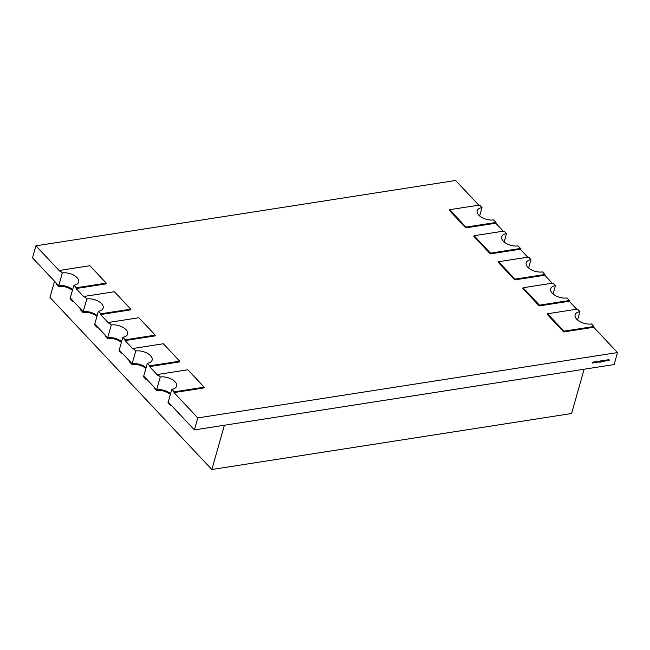 <?xml version="1.0" encoding="UTF-8"?>
<svg xmlns="http://www.w3.org/2000/svg" width="650" height="650" viewBox="0 0 650 650"><rect width="100%" height="100%" fill="white"/><g stroke="black" fill="none" stroke-linecap="round" stroke-linejoin="round"><path stroke-width="0.97" d="M211.868 469.511L571.594 413.506L584.122 369.233L224.396 425.238L211.868 469.511L49.953 297.44L54.535 281.247M171.202 405.234L170.398 405.356L167.993 402.797L171.811 389.293A10.993 5.769 15.8 0 0 176.605 386.141A10.993 5.769 15.8 0 0 175.021 381.745A10.993 5.769 15.8 0 0 160.249 377L156.634 389.756L143.723 376.033L147.331 363.277A10.993 5.769 15.8 0 0 152.124 360.124A10.993 5.769 15.8 0 0 150.54 355.729A10.993 5.769 15.8 0 0 135.769 350.984L132.153 363.74A10.993 5.769 15.8 0 1 146.088 367.681A10.993 5.769 15.8 0 0 132.153 363.74L119.242 350.017L122.85 337.261A10.993 5.769 15.8 0 0 127.644 334.108A10.993 5.769 15.8 0 0 126.059 329.713A10.993 5.769 15.8 0 0 111.288 324.967L107.673 337.724A10.993 5.769 15.8 0 1 121.607 341.664A10.993 5.769 15.8 0 0 107.673 337.724L94.762 324.001L98.369 311.244A10.993 5.769 15.8 0 0 103.163 308.092A10.993 5.769 15.8 0 0 101.579 303.696A10.993 5.769 15.8 0 0 86.808 298.951L83.192 311.707A10.993 5.769 15.8 0 1 97.126 315.648A10.993 5.769 15.8 0 0 83.192 311.707L70.281 297.984L73.889 285.228A10.993 5.769 15.8 0 0 78.683 282.076A10.993 5.769 15.8 0 0 77.098 277.68A10.993 5.769 15.8 0 0 62.327 272.935L58.719 285.691A10.993 5.769 15.8 0 1 72.646 289.64A10.993 5.769 15.8 0 0 58.719 285.691L32.5 257.839L35.896 245.83L59.703 271.131L59.914 270.376L62.327 272.935M594.206 361.79L594.628 362.277L593.759 362.708L594.303 361.896L594.628 362.277L594.303 361.896M594.327 362.505L593.759 362.708M597.87 361.985L597.399 362.164L597.862 361.343L597.399 362.164M599.097 361.725L600.242 360.986L599.901 362.18L598.999 361.619M601.331 360.815L601.9 360.726L601.453 361.944L601.762 360.864L601.331 360.815L601.762 360.864M603.59 360.449L603.728 361.278L603.558 360.555L602.948 361.4L603.769 360.774M607.685 359.824L607.823 360.644L607.62 360.067L606.483 360.848L607.685 359.824M614.104 364.561L194.415 429.902L197.819 417.901L617.5 352.56L614.104 364.561M609.042 359.613L609.172 360.433L608.977 359.856L607.839 360.636L609.042 359.613M606.336 360.035L606.466 360.856L606.271 360.279L605.134 361.059L606.336 360.035M604.094 360.661L604.817 360.49L603.907 361.4L604.435 361.246L603.996 360.563M604.11 360.547L604.467 360.986M604.427 360.945L603.907 361.4M602.842 360.579L602.258 361.522L602.184 360.685L602.306 361.416L602.842 360.579M602.542 361.197L602.054 361.132M600.462 360.953L601.136 360.848L600.795 362.042L600.121 362.148L600.827 361.571L600.259 361.66L600.86 361.449L600.462 360.953L600.99 360.986M598.674 361.213L598.812 362.042L598.642 361.319L598.024 362.164L598.674 361.213L598.934 361.627L598.577 361.108M596.318 362.18L596.96 361.481L597.293 361.863L596.302 362.164M596.96 361.481L597.293 361.863L596.602 362.286M595.262 361.627L595.709 362.099L594.742 362.497L595.603 362.131L594.888 361.993L595.351 361.733L595.709 362.099L595.351 361.733M595.611 362.001L594.742 362.497M593.523 362.026L593.385 362.887L592.369 363.066L592.329 362.213L592.418 362.952L593.523 362.026M592.873 362.863L592.191 362.692M479.643 215.946L482.007 207.594A10.993 5.769 15.8 0 0 477.214 210.746A10.993 5.769 15.8 0 0 481.991 217.555A10.993 5.769 15.8 0 0 493.577 219.887L495.983 222.446L495.771 223.202L503.279 231.172M520.252 249.21L490.279 253.882L473.891 236.47L474.102 235.722L504.083 231.051L506.488 233.61A10.993 5.769 15.8 0 0 501.694 236.762A10.993 5.769 15.8 0 0 506.472 243.571A10.993 5.769 15.8 0 0 518.058 245.903L520.463 248.463L520.252 249.21L527.759 257.189M504.124 241.963L506.488 233.61M170.398 405.356L170.609 404.609L168.204 402.049L194.415 429.902M171.811 389.293L174.224 391.852L174.013 392.6L197.819 417.901M147.331 363.277L149.744 365.836L149.532 366.584L157.625 375.188L157.836 374.441L160.249 377M156.423 390.504L154.018 387.944L154.229 387.197L156.634 389.756A10.993 5.769 15.8 0 1 170.568 393.697A10.993 5.769 15.8 0 0 156.634 389.756L156.423 390.504A10.993 5.769 15.8 0 1 170.357 394.444M174.224 391.852L204.197 387.181L187.817 369.769L157.836 374.441M122.85 337.261L125.263 339.82L125.052 340.567L133.144 349.172L133.356 348.424L135.769 350.984M149.744 365.836L179.717 361.164L163.337 343.752L133.356 348.424M98.369 311.244L100.782 313.804L100.571 314.551L108.664 323.156L108.875 322.408L111.288 324.967M125.263 339.82L155.236 335.148L138.856 317.744L108.875 322.408M73.889 285.228L76.302 287.787L76.091 288.543L84.183 297.139L84.394 296.392L86.808 298.951M100.782 313.804L130.756 309.14L114.376 291.728L84.394 296.392M76.302 287.787L106.275 283.124L89.895 265.712L59.914 270.376M577.566 320.011L579.93 311.659A10.993 5.769 15.8 0 0 575.136 314.811A10.993 5.769 15.8 0 0 579.914 321.62A10.993 5.769 15.8 0 0 591.5 323.952L593.905 326.511L593.694 327.259L617.5 352.56M553.085 293.995L555.449 285.642A10.993 5.769 15.8 0 0 550.656 288.795A10.993 5.769 15.8 0 0 555.433 295.604A10.993 5.769 15.8 0 0 567.019 297.936L569.424 300.495L569.213 301.243L576.721 309.221M593.694 327.259L563.721 331.931L547.332 314.519L547.544 313.763L577.525 309.099L579.93 311.659M528.604 267.979L530.969 259.626A10.993 5.769 15.8 0 0 526.175 262.779A10.993 5.769 15.8 0 0 530.952 269.588A10.993 5.769 15.8 0 0 542.539 271.919L544.944 274.479L544.733 275.226L552.24 283.205M569.213 301.243L539.24 305.914L522.852 288.502L523.063 287.747L553.044 283.083L555.449 285.642M544.733 275.226L514.759 279.898L498.371 262.486L498.582 261.731L528.564 257.067L530.969 259.626M478.798 205.164L455.585 180.489L35.896 245.83M495.771 223.202L465.798 227.866L449.41 210.454L449.621 209.706L479.602 205.034L482.007 207.594M76.091 288.543L106.064 283.871L106.275 283.124M100.571 314.551L130.544 309.887L130.756 309.14M125.052 340.567L155.025 335.904L155.236 335.148M149.532 366.584L179.506 361.92L179.717 361.164M174.013 392.6L203.986 387.936L204.197 387.181M593.905 326.511L563.932 331.175L563.721 331.931M547.544 313.763L563.932 331.175M569.424 300.495L539.451 305.159L539.24 305.914M523.063 287.747L539.451 305.159M544.944 274.479L514.971 279.142L514.759 279.898M498.582 261.731L514.971 279.142M520.463 248.463L490.49 253.134L490.279 253.882M474.102 235.722L490.49 253.134M495.983 222.446L466.009 227.118L465.798 227.866M449.621 209.706L466.009 227.118M608.985 359.686L609.172 360.433M608.408 359.775L608.571 360.287M607.636 359.897L607.823 360.644M607.051 359.986L607.222 360.498M606.279 360.108L606.466 360.856M605.702 360.197L605.865 360.709M603.809 361.294L604.541 361.221M603.492 360.344L603.753 360.758M600.153 362.026L600.795 362.042M600.291 361.538L600.827 361.571M599.194 362.131L599.901 362.18M599.105 361.603L599.292 362.009L599.105 361.603M599.129 361.627L599.828 362.074L600.104 361.124L599.519 361.124M599.536 361.148L599.389 362.115M600.104 361.124L599.609 361.229M597.773 361.757L597.301 362.058M596.83 361.481L596.383 361.887M596.399 361.904L596.733 362.277L596.928 361.587L596.733 362.277M593.759 362.318L594.084 362.692L594.279 362.001L594.084 362.692M70.281 297.984L72.694 300.544L72.475 301.299L70.07 298.732L70.281 297.984M72.434 290.387A10.993 5.769 15.8 0 0 58.5 286.447L58.719 285.691L56.306 283.132L56.095 283.887L58.5 286.447M73.279 301.169L72.475 301.299M94.762 324.001L97.167 326.56L96.956 327.308L94.551 324.748L94.762 324.001M96.915 316.404A10.993 5.769 15.8 0 0 82.981 312.463L83.192 311.707L80.787 309.148L80.576 309.896L82.981 312.463M97.76 327.186L96.956 327.308M119.242 350.017L121.647 352.576L121.436 353.324L119.031 350.764L119.242 350.017M121.396 342.42A10.993 5.769 15.8 0 0 107.461 338.479L107.673 337.724L105.267 335.164L105.056 335.912L107.461 338.479M122.241 353.202L121.436 353.324M143.723 376.033L146.128 378.592L145.917 379.34L143.512 376.781L143.723 376.033M145.876 368.428A10.993 5.769 15.8 0 0 131.942 364.488L132.153 363.74L129.748 361.181L129.537 361.928L131.942 364.488M146.721 379.218L145.917 379.34"/></g></svg>
